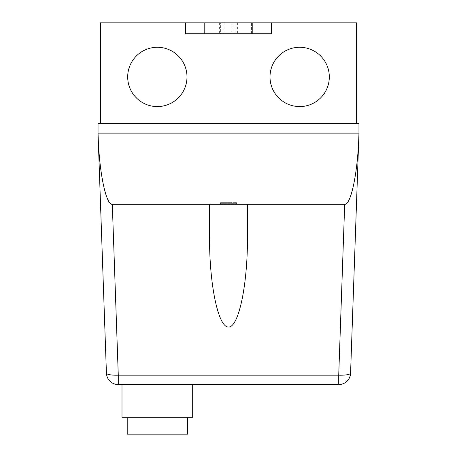 <?xml version="1.0" encoding="UTF-8"?>
<svg xmlns="http://www.w3.org/2000/svg" width="457" height="457" viewBox="0 0 457 457"><rect width="100%" height="100%" fill="white"/><g stroke="black" fill="none" stroke-linecap="round" stroke-linejoin="round"><path stroke-width="0.34" stroke-dasharray="2.29 1.71" d="M127.217 417.31L187.467 417.31L127.217 417.31M121.996 384.577L192.683 384.577L121.996 384.577M192.683 417.31L121.996 417.31M187.467 434.15L127.217 434.15M127.692 76.93A29.648 29.648 0 0 0 157.339 106.578A29.648 29.648 0 0 0 186.993 76.93A29.648 29.648 0 0 0 157.339 47.282A29.648 29.648 0 0 0 127.692 76.93M270.007 76.93A29.648 29.648 0 0 0 299.661 106.578A29.648 29.648 0 0 0 329.308 76.93A29.648 29.648 0 0 0 299.661 47.282A29.648 29.648 0 0 0 270.007 76.93M219.726 204.068L237.274 204.308L219.726 204.068M233.716 203.359L236.4 203.359L236.492 202.645L220.6 202.645L236.4 202.645L230.151 202.645L236.4 202.645L236.4 203.359L220.6 203.359L220.6 202.645L228.5 202.645L220.508 202.645L220.6 203.359L226.855 203.359L226.855 202.645L226.855 203.359L227.335 203.359L227.335 202.645L227.335 203.359L227.437 202.645L227.437 203.359L228.5 203.359L228.5 202.645L230.151 202.645L228.5 202.645L228.5 203.359L229.563 203.359L229.563 202.645L229.563 203.359L229.665 202.645L229.665 203.359L230.151 203.359L230.151 202.645L230.151 203.359L236.4 203.359L236.4 202.645L236.4 203.359L220.6 203.359L220.6 202.645L220.6 203.359L226.855 203.359L226.855 202.645L226.855 203.359L220.6 203.359L233.716 203.359M223.284 204.068L236.492 204.068L220.6 204.068L220.6 203.359L236.4 203.359L227.437 203.359L227.437 202.645L227.437 203.359L227.335 202.645L227.335 203.359L226.855 203.359L228.5 203.359L228.5 202.645L228.5 203.359L229.563 203.359L229.563 202.645L229.563 203.359L229.665 202.645L229.665 203.359L230.151 203.359L230.151 202.645L230.151 203.359L236.4 203.359L220.6 203.359L220.508 204.068L223.284 204.068M236.4 204.068L236.4 203.359L236.4 204.068L220.6 204.068L236.4 204.068M209.523 204.308L209.523 237.783L209.523 204.308L344.692 204.308C350.982 205.056 357.705 172.855 358.842 136.546L358.956 133.147L98.044 133.147L98.158 136.546C99.295 172.855 106.018 205.056 112.308 204.308L209.523 204.308L209.523 237.783C209.449 285.551 218.349 327.412 228.5 327.058C238.651 327.412 247.551 285.551 247.477 237.783L247.477 204.308M112.308 204.308L118.277 375.18L338.723 375.18L338.723 384.577L118.277 384.577A11.859 11.859 0 0 1 106.424 373.129A11.859 2.462 178 0 0 118.277 375.18L118.277 384.577M344.692 204.308L338.723 375.18A11.859 2.462 -178 0 0 350.576 373.129M106.424 373.129L98.158 136.546M220.383 33.761L271.275 33.761L220.383 33.761L220.383 22.85L233.835 22.85L233.835 33.761L233.835 22.85L235.961 22.85L235.961 33.761M100.414 123.658L356.586 123.658L100.414 123.658L100.414 22.85L204.782 22.85L204.782 33.761M204.782 22.85L220.383 22.85M185.725 22.85L185.725 33.761M235.961 22.85L251.567 22.85L251.567 33.761M251.567 22.85L356.586 22.85L356.586 123.658M271.275 33.761L271.275 22.85M223.165 22.85L223.165 33.761L223.165 22.85M232.059 22.85L224.941 22.85L232.059 22.85L232.059 33.761L237.394 33.761L219.606 33.761L232.059 33.761L232.059 22.85M224.941 22.85L219.606 22.85L224.941 22.85L224.941 33.761L224.941 22.85M271.309 33.761L185.691 33.761M98.044 133.147L98.044 123.658L358.956 123.658L358.956 133.147M236.492 204.068L236.492 202.645M220.508 204.068L220.508 202.645M237.394 22.85L237.394 33.761M219.606 22.85L219.606 33.761"/><path stroke-width="0.69" d="M187.467 417.31L187.467 434.15L127.217 434.15L127.217 417.31M192.683 384.577L192.683 417.31L121.996 417.31L121.996 384.577M186.993 76.93A29.648 29.648 0 0 1 157.339 106.578A29.648 29.648 0 0 1 127.692 76.93A29.648 29.648 0 0 1 157.339 47.282A29.648 29.648 0 0 1 186.993 76.93M329.308 76.93A29.648 29.648 0 0 1 299.661 106.578A29.648 29.648 0 0 1 270.007 76.93A29.648 29.648 0 0 1 299.661 47.282A29.648 29.648 0 0 1 329.308 76.93M247.477 204.308L247.477 237.783C247.551 285.551 238.651 327.412 228.5 327.058C218.349 327.412 209.449 285.551 209.523 237.783L209.523 204.308L344.692 204.308L338.723 375.18L338.723 384.577A11.859 11.859 0 0 0 350.576 373.129A11.859 2.462 -178 0 1 338.723 375.18L118.277 375.18A11.859 2.462 178 0 1 106.424 373.129A11.859 11.859 0 0 0 118.277 384.577L338.723 384.577A11.859 11.859 0 0 0 350.576 373.129L358.842 136.546L350.576 373.129M358.956 133.147L358.956 123.658L98.044 123.658L98.044 133.147L358.956 133.147L358.842 136.546C357.705 172.855 350.982 205.056 344.692 204.308M118.277 384.577L118.277 375.18L112.308 204.308C106.018 205.056 99.295 172.855 98.158 136.546L106.424 373.129M98.044 133.147L98.158 136.546M112.308 204.308L209.523 204.308M185.691 22.85L185.691 33.761L271.309 33.761L271.309 22.85L100.414 22.85L100.414 123.658M271.309 22.85L356.586 22.85L356.586 123.658M252.218 22.85L252.218 33.761M204.782 22.85L204.782 33.761"/></g></svg>
